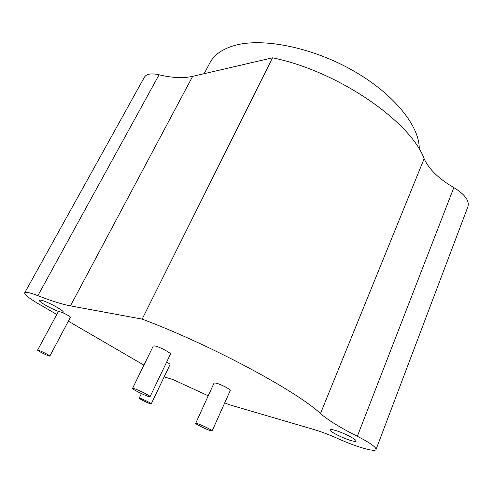 <?xml version="1.0" encoding="UTF-8"?>
<svg xmlns="http://www.w3.org/2000/svg" width="493" height="493" viewBox="0 0 493 493"><rect width="100%" height="100%" fill="white"/><g stroke="black" fill="none" stroke-linecap="round" stroke-linejoin="round"><path stroke-width="0.74" d="M224.728 402.843L229.3 404.722L314.417 429.662C321.319 431.72 329.287 434.752 338.315 438.764C356.143 446.837 375.155 452.426 376.023 449.517L467.906 206.696C469.607 200.774 464.911 194.402 453.831 187.593C438.85 178.873 428.947 169.241 424.122 158.697C410.49 121.401 337.656 70.955 272.524 57.81L192.646 76.36C183.193 78.436 172.008 77.912 159.079 74.782C151.394 73.081 146.501 73.876 144.412 77.179L24.724 292.799C24.471 294.586 29.05 298.253 38.46 303.799L56.744 314.435M350.874 440.52C342.623 438.197 328.862 431.153 329.953 429.791C330.248 429.274 331.863 429.428 334.796 430.247C342.968 432.472 357.209 439.75 356.001 441.062C355.669 441.592 353.962 441.414 350.874 440.52M376.023 449.517C376.295 447.231 370.064 442.819 357.345 436.274C340.269 427.665 327.981 420.098 320.468 413.578C297.513 391.571 210.308 344.601 142.157 319.113L70.444 305.876C62.05 304.273 51.192 300.872 37.869 295.664C29.999 292.657 25.618 291.696 24.724 292.799M164.144 376.892L172.833 379.481L208.225 395.805M68.336 321.177L143.925 365.134M150.045 396.692L170.436 354.196C171.478 353.198 159.775 346.943 155.055 345.987L153.274 346.006L132.555 388.41C131.804 388.989 143.586 394.985 148.264 396.409L150.045 396.692C150.883 396.156 138.847 390.031 134.238 388.663L132.555 388.41M151.259 403.872C151.801 403.539 143.568 399.385 140.369 398.381L139.18 398.171C138.675 398.523 146.785 402.621 150.02 403.65L151.259 403.872L170.036 364.573C170.091 364.161 168.97 363.316 166.671 362.041M212.138 430.956L230.262 390.487C231.125 389.643 220.895 384.287 216.174 383.129L214.061 383.018L195.684 423.321C195.049 423.807 205.316 428.959 210.018 430.525L212.138 430.956C212.84 430.5 202.352 425.237 197.699 423.721L195.684 423.321M49.842 356.088C50.446 355.743 41.11 350.973 38.362 350.221L37.604 350.135C37.049 350.498 46.256 355.2 49.047 355.983L49.842 356.088L70.333 317.418C69.772 316.309 67.017 314.633 62.056 312.396L58.451 311.373C50.884 308.735 38.201 301.389 39.317 300.243L40.796 300.132C46.299 300.933 64.805 310.947 63.209 312.223L62.056 312.396M58.451 311.373L37.604 350.135M272.524 57.81L142.157 319.113M204.164 73.685L209.882 62.845C214.165 54.68 222.608 48.832 235.192 45.307C263.225 37.554 312.741 47.439 353.746 71.017C394.813 94.557 420.042 127.021 419.216 149.163M192.646 76.36L70.444 305.876M424.122 158.697L320.468 413.578M453.831 187.593L357.345 436.274M159.079 74.782L37.869 295.664M141.399 393.58L139.18 398.171"/></g></svg>
